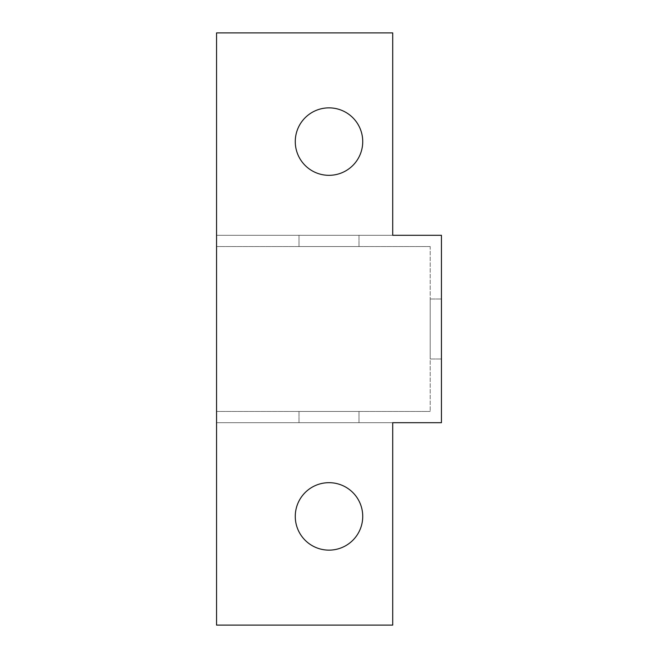 <?xml version="1.0" encoding="UTF-8"?>
<svg xmlns="http://www.w3.org/2000/svg" width="658" height="658" viewBox="0 0 658 658"><rect width="100%" height="100%" fill="white"/><g stroke="black" fill="none" stroke-linecap="round" stroke-linejoin="round"><path stroke-width="0.49" stroke-dasharray="3.29 2.47" d="M295.269 141.593A33.731 33.731 0 0 1 329 107.863A33.731 33.731 0 0 1 362.731 141.593A33.731 33.731 0 0 0 329 107.863A33.731 33.731 0 0 0 295.269 141.593A33.731 33.731 0 0 0 329 175.324A33.731 33.731 0 0 0 362.731 141.593A33.731 33.731 0 0 0 329 107.863A33.731 33.731 0 0 0 295.269 141.593A33.731 33.731 0 0 0 329 175.324A33.731 33.731 0 0 0 362.731 141.593A33.731 33.731 0 0 1 329 175.324A33.731 33.731 0 0 1 295.269 141.593M295.269 516.407A33.731 33.731 0 0 1 329 482.676A33.731 33.731 0 0 1 362.731 516.407A33.731 33.731 0 0 0 329 482.676A33.731 33.731 0 0 0 295.269 516.407A33.731 33.731 0 0 0 329 550.137A33.731 33.731 0 0 0 362.731 516.407A33.731 33.731 0 0 0 329 482.676A33.731 33.731 0 0 0 295.269 516.407A33.731 33.731 0 0 0 329 550.137A33.731 33.731 0 0 0 362.731 516.407A33.731 33.731 0 0 1 329 550.137A33.731 33.731 0 0 1 295.269 516.407M430.2 358.988L441.444 358.988L441.444 299.012L441.444 358.988L441.444 299.012L441.444 358.988L441.444 299.012L441.444 358.988L441.444 299.012L441.444 358.988L441.444 299.012L441.444 358.988L441.444 299.012L441.444 358.988L430.2 358.988L441.444 358.988L430.2 358.988L441.444 358.988L430.2 358.988L430.2 299.012L430.2 358.988L430.2 299.012L430.2 358.988L430.2 299.012L430.2 358.988L430.2 299.012L430.2 358.988L430.2 299.012L430.2 358.988L430.2 299.012L430.2 358.988L441.444 358.988L430.2 358.988M299.012 235.301L358.988 235.301L299.012 235.301L358.988 235.301L299.012 235.301L358.988 235.301L299.012 235.301L358.988 235.301L299.012 235.301L358.988 235.301L299.012 235.301L358.988 235.301L299.012 235.301L299.012 246.544L358.988 246.544L299.012 246.544L358.988 246.544L299.012 246.544L358.988 246.544L299.012 246.544L358.988 246.544L299.012 246.544L358.988 246.544L299.012 246.544L358.988 246.544L299.012 246.544L299.012 235.301M441.444 235.301L216.556 235.301L392.719 235.301L392.719 32.9L216.556 32.9L216.556 625.1L392.719 625.1L392.719 422.699L441.444 422.699L441.444 235.301M430.2 246.544L216.556 246.544L430.2 246.544L430.2 411.456L430.2 246.544M358.988 411.456L299.012 411.456L358.988 411.456L299.012 411.456L358.988 411.456L299.012 411.456L358.988 411.456L299.012 411.456L358.988 411.456L299.012 411.456L358.988 411.456L299.012 411.456L358.988 411.456L358.988 422.699L299.012 422.699L358.988 422.699L299.012 422.699L358.988 422.699L299.012 422.699L358.988 422.699L299.012 422.699L358.988 422.699L299.012 422.699L358.988 422.699L299.012 422.699L358.988 422.699L358.988 411.456M216.556 411.456L430.2 411.456L216.556 411.456L216.556 246.544L216.556 411.456M216.556 422.699L216.556 625.1L392.719 625.1L392.719 422.699L216.556 422.699L216.556 625.1L392.719 625.1L392.719 422.699L216.556 422.699M392.719 32.9L216.556 32.9L392.719 32.9L392.719 235.301L392.719 32.9M430.2 299.012L441.444 299.012L430.2 299.012M299.012 411.456L299.012 422.699L299.012 411.456M358.988 235.301L358.988 246.544L358.988 235.301"/><path stroke-width="0.99" d="M362.731 141.593A33.731 33.731 0 0 0 329 107.863A33.731 33.731 0 0 0 295.269 141.593A33.731 33.731 0 0 0 329 175.324A33.731 33.731 0 0 0 362.731 141.593M362.731 516.407A33.731 33.731 0 0 0 329 482.676A33.731 33.731 0 0 0 295.269 516.407A33.731 33.731 0 0 0 329 550.137A33.731 33.731 0 0 0 362.731 516.407M441.444 235.301L392.719 235.301L392.719 32.9L216.556 32.9L216.556 625.1L392.719 625.1L392.719 422.699L441.444 422.699L441.444 235.301"/></g></svg>
